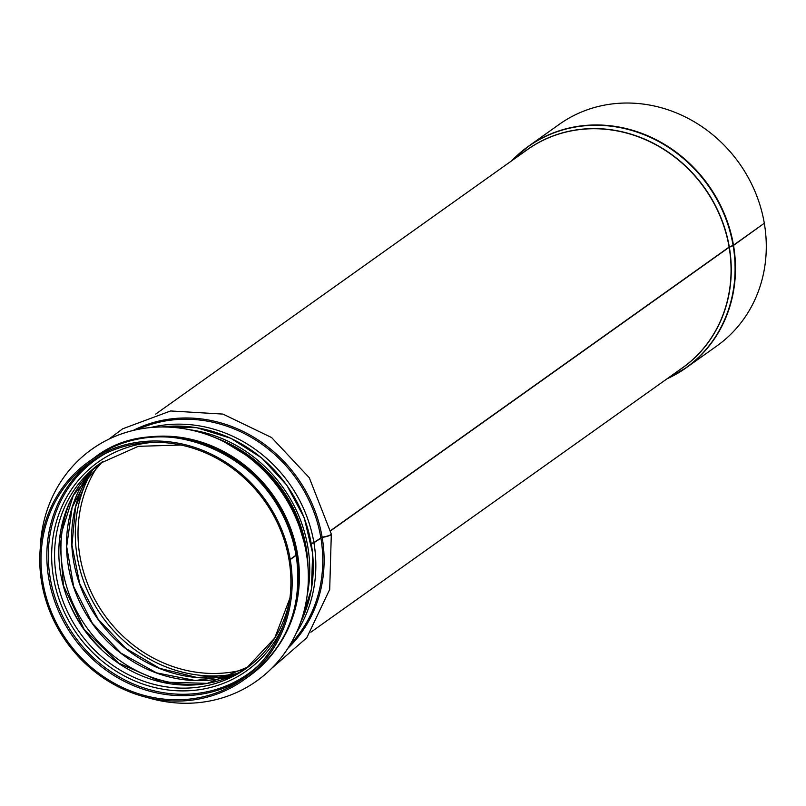 <?xml version="1.0" encoding="UTF-8"?>
<svg xmlns="http://www.w3.org/2000/svg" width="806" height="806" viewBox="0 0 806 806"><rect width="100%" height="100%" fill="white"/><g stroke="black" fill="none" stroke-linecap="round" stroke-linejoin="round"><path stroke-width="1.21" d="M296.124 555.112A2.65 0.504 170.4 0 1 296.215 555.213A2.65 0.504 170.4 0 1 296.064 555.425L290.241 559.566L289.384 559.414M331.266 534.086A8.614 1.652 170.4 0 1 331.306 534.197A8.614 1.652 170.4 0 1 322.178 537.4L313.927 542.72A2.65 0.504 170.4 0 1 311.287 543.486M763.927 223.514L733.531 245.407A2.65 0.504 170.4 0 1 733.138 245.608L729.148 247.301L330.692 530.791M733.49 245.175A135.962 124.094 -125.4 0 0 528.454 146.279L559.263 124.346A135.962 124.094 -125.4 0 1 764.31 223.252L733.49 245.175A2.65 0.504 170.3 0 1 733.097 245.377L729.108 247.079L330.641 530.57M108.79 439.199L122.633 428.822L170.6 410.969L222.93 414.083L271.612 437.547L309.282 477.726L331.266 533.955A8.614 1.642 170.3 0 1 322.138 537.179L313.887 542.488A2.65 0.504 170.3 0 1 311.257 543.264M295.953 554.84A2.65 0.504 170.3 0 1 296.175 554.991A2.65 0.504 170.3 0 1 296.024 555.203L290.21 559.344L288.971 559.455A132.516 120.95 -125.4 0 0 89.134 463.067A132.516 120.95 -125.4 0 0 67.402 641.153A132.516 120.95 -125.4 0 0 242.777 679.015A132.516 120.95 -125.4 0 0 289.011 559.676M667.076 378.77A135.962 124.094 -125.4 0 0 686.087 367.848L716.907 345.915A135.962 124.094 -125.4 0 0 764.34 223.474M290.21 559.344A133.846 122.159 -125.4 0 0 88.368 461.979A133.846 122.159 -125.4 0 0 66.424 641.858A133.846 122.159 -125.4 0 0 243.543 680.103A133.846 122.159 -125.4 0 0 290.241 559.566M129.927 440.942A132.919 121.313 54.6 0 1 272.922 494.934A132.919 121.313 54.6 0 1 277.052 647.732M40.3 547.818A142.188 129.776 54.6 0 1 91.844 449.264A142.188 129.776 54.6 0 1 280.014 489.887A142.188 129.776 54.6 0 1 256.701 680.979A142.188 129.776 54.6 0 1 197.792 702.711A142.188 129.776 54.6 0 1 146.692 697.361M91.844 449.264L91.884 449.234A142.188 129.776 54.6 0 1 91.884 449.234A142.188 129.776 54.6 0 1 280.065 489.857A142.188 129.776 54.6 0 1 256.751 680.949A142.188 129.776 54.6 0 1 256.731 680.969L256.751 680.949M92.075 461.042A132.516 120.95 -125.4 0 0 73.225 637.022A132.516 120.95 -125.4 0 0 245.659 676.899M106.06 453.163A131.418 119.953 -125.4 0 0 74.474 636.135A131.418 119.953 -125.4 0 0 257.688 666.28M153.906 442.303A128.083 116.9 -125.4 0 0 77.154 634.221A128.083 116.9 -125.4 0 0 283.631 624.63M180.947 445.033L138.32 446.323L100.287 463.259A125.887 114.905 -125.4 0 0 79.653 632.448A125.887 114.905 -125.4 0 0 246.253 668.416A125.887 114.905 -125.4 0 0 289.656 600.138M102.433 461.767A125.887 114.905 -125.4 0 0 83.905 629.415A125.887 114.905 -125.4 0 0 248.359 666.874L207.283 683.367L161.764 682.057L118.563 663.096L84.086 629.274L63.442 585.599L59.704 538.569L73.386 495.156L102.433 461.767M72.752 610.283A131.418 119.953 -125.4 0 0 98.332 646.241M71.109 606.827A131.398 119.923 -125.4 0 0 101.062 648.921M69.86 502.067A129.202 117.928 -125.4 0 0 86.675 627.451A129.202 117.928 -125.4 0 0 199.616 684.445M89.395 473.374A129.202 117.928 -125.4 0 0 92.247 623.481A129.202 117.928 -125.4 0 0 233.125 675.398M90.161 472.568A132.516 120.95 -125.4 0 0 98.02 619.381A132.516 120.95 -125.4 0 0 234.143 674.924M92.398 470.341A134.461 122.724 -125.4 0 0 102.1 616.479A134.461 122.724 -125.4 0 0 236.974 673.554M98.775 464.649A132.516 120.95 -125.4 0 0 104.397 614.837A132.516 120.95 -125.4 0 0 244.44 669.393M511.86 160.686L528.454 146.279A135.962 124.094 -125.4 0 0 511.891 160.656M667.036 378.8L686.087 367.848A135.962 124.094 -125.4 0 0 733.531 245.407M733.097 245.377A135.841 123.973 -125.4 0 0 642.442 134.048A135.841 123.973 -125.4 0 0 512.163 160.465M667.348 378.578A135.841 123.973 -125.4 0 0 733.138 245.608M729.299 246.979A133.907 122.22 -125.4 0 0 524.343 151.8M679.529 369.914A133.907 122.22 -125.4 0 0 729.339 247.2M729.108 247.079A133.846 122.159 -125.4 0 0 527.265 149.715L155.659 414.103M310.844 632.216L682.45 367.838A133.846 122.159 -125.4 0 0 729.148 247.301M322.138 537.179A134.814 123.046 -125.4 0 0 133.141 430.454M288.014 648.135A134.814 123.046 -125.4 0 0 322.178 537.4M320.818 537.562A133.846 122.159 -125.4 0 0 137.705 429.447M290.462 644.155A133.846 122.159 -125.4 0 0 320.859 537.793M313.887 542.488A133.846 122.159 -125.4 0 0 150.621 427.523M296.507 632.579A133.846 122.159 -125.4 0 0 313.927 542.72M305.706 548.312A133.846 122.159 -125.4 0 0 227.796 443.632M306.602 554.387A133.846 122.159 -125.4 0 0 305.736 548.543M296.024 555.203A133.846 122.159 -125.4 0 0 94.181 457.848C163.961 402.96 284.196 460.982 296.175 554.991M296.215 555.213C303.066 606.243 287.45 646.493 249.366 675.962A133.846 122.159 -125.4 0 0 296.064 555.425M161.956 426.948A133.574 121.918 54.6 0 1 286.654 485.172A133.574 121.918 54.6 0 1 300.769 622.061M307.237 594.969A133.574 121.918 -125.4 0 0 189.672 429.729M306.824 554.78A131.852 120.346 -125.4 0 0 227.524 443.29M216.834 438.333A132.255 120.709 54.6 0 1 308.003 566.487M158.55 436.822A132.919 121.313 54.6 0 1 290.331 622.03M289.918 598.193L274.725 638.04L246.253 668.416M89.516 473.243L72.157 507.437L66.676 546.539L73.668 586.546L92.428 623.34L121.031 653.122L156.535 672.859L195.274 680.506L233.287 675.317M90.272 472.457L75.583 506.813L71.956 545.068L79.723 583.725L98.201 619.24L125.686 648.336L159.659 668.355L196.996 677.473L234.284 674.864M331.306 534.197L329.704 589.428L306.754 637.808L271.763 668.265M305.897 548.322L307.308 559.364M223.322 441.325L253.003 459.38L277.717 484.406L295.752 514.681L305.857 548.1M94.181 457.848L88.368 461.979M249.366 675.962L243.543 680.103M161.734 426.948L196.644 427.684L230.818 438.273L261.648 457.919L286.745 485.101L304.194 517.724L312.647 553.289L311.459 589.055L300.698 622.272"/></g></svg>
